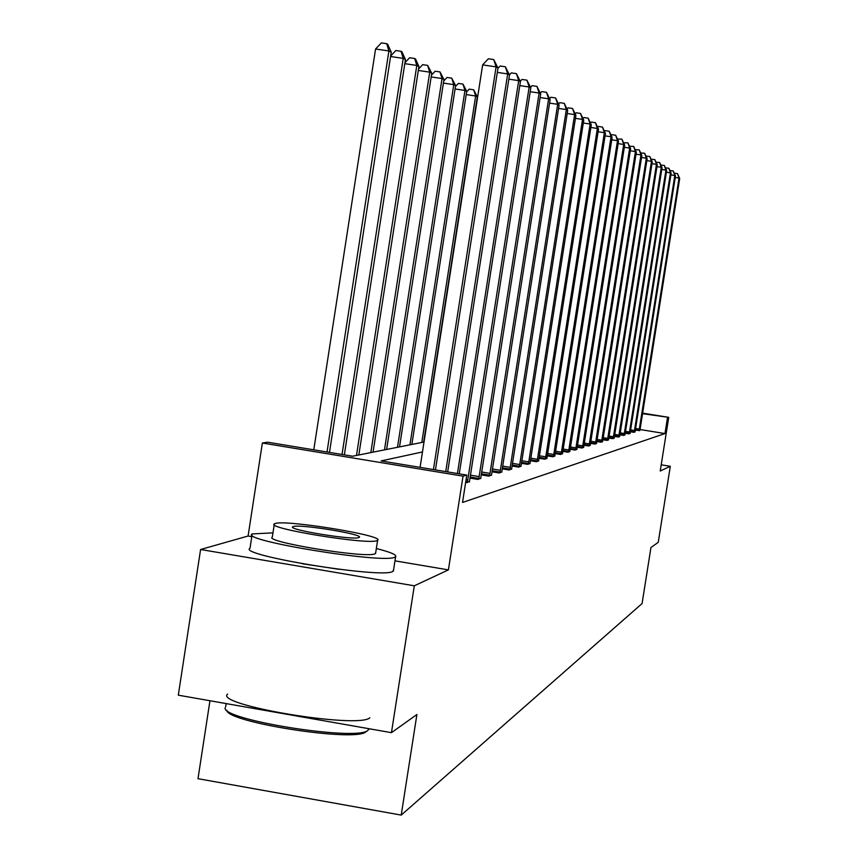 <?xml version="1.0" encoding="UTF-8"?>
<svg xmlns="http://www.w3.org/2000/svg" width="858" height="858" viewBox="0 0 858 858"><rect width="100%" height="100%" fill="white"/><g stroke="black" fill="none" stroke-linecap="round" stroke-linejoin="round"><path stroke-width="1.29" d="M339.2 569.315L302.177 563.727M642.61 413.138L668.725 417.353L660.231 471.01L670.302 466.312L658.258 542.31L650.954 547.522L642.074 603.549L401.222 815.1L416.902 714.51L391.452 732.668L178.303 695.173L200.59 549.495L414.307 585.8L448.412 569.884L463.03 476.158L262.366 443.018L267.653 442.213L352.574 456.22L424.013 442.031M391.452 732.668L414.307 585.8M670.302 466.312L661.207 464.821M251.802 536.658L248.091 536.025L200.59 549.495M248.091 536.025L262.366 443.018M209.953 700.739L197.994 778.689L401.222 815.1M629.204 433.73L670.441 172.855L671.149 173.284L630.33 431.756L633.858 432.325L635.102 431.789M619.894 434.791L623.659 435.403L624.978 434.834M608.73 438.041L612.762 438.695L614.178 438.095M596.771 441.516L601.093 442.213L602.606 441.57M583.933 445.238L588.577 445.999L590.207 445.302M570.098 449.249L575.107 450.064L576.855 449.313M555.158 453.571L560.574 454.461L562.473 453.646M538.985 458.247L544.851 459.202L546.9 458.333M521.385 463.309L527.777 464.36L530.008 463.406M502.198 468.833L509.169 469.98L511.615 468.94M481.188 474.86L488.835 476.126L491.505 474.989M465.604 482.722L469.423 481.617M422.479 451.951L381.102 460.928L466.795 475.075L462.526 502.456L664.971 433.569L640.025 429.526M469.905 478.088L477.927 479.418L480.727 478.217M491.934 471.782L499.238 472.983L501.78 471.889M512.011 466.012L518.682 467.106L521.01 466.119M530.373 460.725L536.486 461.733L538.631 460.821M547.232 455.866L552.863 456.788L554.836 455.941M562.773 451.372L567.975 452.22L569.798 451.437M577.144 447.211L581.96 447.994L583.655 447.275M590.465 443.35L594.948 444.079L596.514 443.404M602.852 439.746L607.024 440.422L608.494 439.8M614.403 436.39L618.296 437.022L619.669 436.432M625.192 433.247L628.839 433.837L630.126 433.29M634.212 432.218L674.806 175.504L675.493 175.922L635.306 430.276L639.918 430.341M466.795 475.075L463.03 476.158M668.725 417.353L642.524 413.674M664.971 433.569L667.481 417.707M448.412 569.884L394.97 560.853M433.429 469.573L496.096 66.892L497.994 68.039L435.446 469.905M420.077 467.363L482.646 64.886L496.096 66.892L493.736 59.556L497.994 68.039M482.646 64.886L488.363 58.762L493.736 59.556M329.472 452.413L391.248 52.188L388.899 50.965L375.568 48.992L313.781 449.817M375.568 48.992L381.37 42.9L386.701 43.694L388.899 50.965L327.016 452.005M386.701 43.694L387.644 44.187L391.248 52.188M366.151 731.67L365.84 731.885C354.965 742.309 226.287 722.286 226.802 710.242M225.268 707.603C219.455 719.497 356.177 741.451 367.803 730.469L369.09 728.732M272.973 532.861L252.22 533.923C238.803 540.315 383.655 563.974 394.819 557.185L395.613 556.724C397.007 554.879 390.583 552.144 376.34 548.519M252.037 535.092L250.021 548.251C236.54 555.04 381.36 578.742 392.589 571.546L393.543 570.034M375.675 552.756L374.946 553.828C366.441 558.612 262.966 541.698 272.329 537.065L274.238 524.667M275.257 523.498L274.356 523.884C265.036 528.249 368.532 545.141 376.994 540.615L377.617 540.293C385.424 535.767 286.036 519.476 275.257 523.498M358.848 537.558L359.277 537.344C364.478 534.448 299.968 523.884 293.275 526.533L292.739 526.769C286.904 529.601 353.121 540.422 358.848 537.558M227.617 694.09C213.545 704.944 358.033 729.075 369.873 717.803M445.742 471.6L507.689 73.938L509.491 75.032L447.661 471.921M497.951 68.372L500.139 66.002L505.383 66.785L507.689 73.938L497.318 72.394M505.383 66.785L509.491 75.032M457.432 473.53L518.704 80.631L520.409 81.671L459.255 473.831M509.448 74.914L511.325 72.887L516.43 73.649L518.704 80.631L508.848 79.161M516.43 73.649L520.409 81.671M344.348 454.869L405.437 59.556L403.217 58.398L342.02 454.483M390.658 55.995L395.86 50.525L401.051 51.298L401.941 51.77L405.437 59.556M401.051 51.298L403.217 58.398L390.583 56.521M358.826 454.976L418.919 66.549L416.806 65.455L356.488 455.448M404.955 62.688L409.609 57.765L414.682 58.516L415.529 58.966L418.919 66.549M414.682 58.516L416.806 65.455L404.804 63.664M467.331 482.625L529.171 86.99L530.802 87.977L469.39 482.003M520.248 81.285L521.954 79.429L526.941 80.169L529.171 86.99L519.798 85.596M526.941 80.169L530.802 87.977M373.058 452.155L431.746 73.209L429.729 72.158L370.828 452.595M418.532 69.069L422.694 64.65L427.638 65.39L431.746 73.209M427.638 65.39L429.729 72.158L418.318 70.453M478.732 479.172L539.135 93.039L540.679 93.983L480.695 478.582M530.523 87.344L532.078 85.661L536.947 86.379L539.135 93.039L530.212 91.709M536.947 86.379L540.679 93.983M386.604 449.463L443.951 79.547L442.042 78.55L384.481 449.882M431.445 75.161L435.156 71.214L439.982 71.933L443.951 79.547M439.982 71.933L442.042 78.55L431.166 76.92M489.596 475.89L548.627 98.809L550.107 99.71L491.462 475.332M540.315 93.136L541.73 91.592L546.482 92.299L548.627 98.809L540.132 97.544M546.482 92.299L550.107 99.71M399.528 446.889L455.598 85.585L453.764 84.631L397.501 447.297M443.736 80.974L447.029 77.467L451.748 78.164L455.598 85.585M451.748 78.164L453.764 84.631L443.404 83.087M499.967 472.758L557.689 104.322L559.094 105.18L501.748 472.222M549.656 98.659L550.933 97.254L555.576 97.951L557.689 104.322L549.57 103.11M555.576 97.951L559.094 105.18M411.861 444.444L466.709 91.356L464.961 90.444L409.931 444.83M455.448 86.551L458.354 83.43L462.977 84.116L466.709 91.356M462.977 84.116L464.961 90.444L455.072 88.964M509.866 469.766L566.334 109.577L567.685 110.403L511.582 469.251M558.569 103.936L559.727 102.67L564.264 103.346L566.334 109.577L558.59 108.419M564.264 103.346L567.685 110.403M423.659 442.095L477.327 96.857L475.654 95.999L421.804 442.471M466.623 91.881L469.187 89.125L473.702 89.8L477.327 96.857M473.702 89.8L475.654 95.999L466.205 94.584M519.347 466.913L574.613 114.607L575.9 115.39L520.978 466.42M567.084 108.987L568.135 107.84L572.576 108.505L574.613 114.607L567.202 113.492M572.576 108.505L575.9 115.39M528.41 464.167L582.528 119.423L583.762 120.174L529.976 463.695M575.235 113.835L576.179 112.795L580.534 113.449L582.528 119.423L575.439 118.35M580.534 113.449L583.762 120.174M537.097 461.55L590.111 124.035L591.301 124.753L538.599 461.089M583.043 118.468L583.89 117.535L588.148 118.179L590.111 124.035L583.322 123.005M588.148 118.179L591.301 124.753M545.431 459.03L597.383 128.453L598.519 129.14L546.868 458.59M590.519 122.919L591.28 122.083L595.452 122.715L597.383 128.453L590.872 127.467M595.452 122.715L598.519 129.14M553.431 456.617L604.364 132.69L605.458 133.355L554.815 456.199M597.694 127.198L598.369 126.448L602.466 127.07L604.364 132.69L598.112 131.757M602.466 127.07L605.458 133.355M561.111 454.29L611.068 136.765L612.119 137.409L562.44 453.893M604.59 131.306L605.19 130.641L609.201 131.253L611.068 136.765L605.062 135.864M609.201 131.253L612.119 137.409M568.5 452.059L617.513 140.68L618.521 141.302L569.776 451.673M611.207 135.264L611.743 134.674L615.679 135.264L617.513 140.68L611.743 139.811M615.679 135.264L618.521 141.302M575.6 449.914L623.712 144.455L624.688 145.045L576.833 449.549M617.578 139.06L621.9 139.135L623.712 144.455L618.157 143.618M621.9 139.135L624.688 145.045M582.443 447.855L629.675 148.08L630.619 148.648L583.633 447.49M623.712 142.728L627.895 142.857L629.675 148.08L624.334 147.276M627.895 142.857L630.619 148.648M589.038 445.86L635.424 151.576L636.336 152.123L590.175 445.516M629.611 146.257L633.676 146.439L635.424 151.576L630.276 150.793M633.676 146.439L636.336 152.123M595.388 443.94L640.969 154.944L641.838 155.47L596.492 443.607M635.295 149.667L639.242 149.903L640.969 154.944L636.003 154.193M639.242 149.903L641.838 155.47M601.522 442.084L646.321 158.194L647.157 158.698L602.584 441.763M640.787 152.96L644.615 153.239L646.321 158.194L641.527 157.464M644.615 153.239L647.157 158.698M607.443 440.304L651.479 161.325L652.284 161.819L608.472 439.993M646.074 156.135L649.796 156.456L651.479 161.325L646.857 160.628M649.796 156.456L652.284 161.819M613.159 438.577L656.456 164.361L657.239 164.833L614.156 438.277M651.19 159.202L654.804 159.567L656.456 164.361L651.994 163.674M654.804 159.567L657.239 164.833M618.682 436.904L661.282 167.278L662.033 167.739L619.648 436.615M656.134 162.173L659.652 162.57L661.282 167.278L656.96 166.624M659.652 162.57L662.033 167.739M624.034 435.285L665.937 170.109L666.666 170.56L624.956 435.006M660.907 165.036L664.328 165.476L665.937 170.109L661.765 169.476M664.328 165.476L666.666 170.56M630.33 431.756L630.104 433.451M665.529 167.825L668.854 168.286L670.441 172.855L666.398 172.243M668.854 168.286L671.149 173.284M635.306 430.276L635.081 431.949M670.001 170.517L673.24 171.01L674.806 175.504L670.892 174.914M673.24 171.01L675.493 175.922M639.06 430.748L679.032 178.078L679.697 178.475L639.907 430.491M674.345 173.166L677.488 173.648L679.032 178.078L675.246 177.499M677.488 173.648L679.697 178.475M467.492 481.874L465.776 481.595M467.835 479.987L466.076 479.697M478.882 478.453L470.077 476.994M479.214 476.608L470.366 475.15M489.746 475.182L481.349 473.798M490.068 473.391L481.628 471.997M500.107 472.072L492.095 470.752M500.429 470.313L492.374 468.983M510.017 469.09L502.359 467.835M510.328 467.374L502.627 466.109M519.476 466.248L512.162 465.047M519.787 464.564L512.43 463.363M528.549 463.524L521.535 462.365M528.839 461.883L521.793 460.725M537.226 460.907L530.512 459.813M537.516 459.309L530.77 458.193M545.559 458.408L539.124 457.346M545.838 456.831L539.371 455.77M553.549 456.006L547.372 454.987M553.828 454.461L547.619 453.442M561.229 453.7L555.298 452.724M561.507 452.187L555.534 451.211M568.618 451.48L562.912 450.547M568.886 450L563.138 449.056M575.718 449.345L570.227 448.444M575.975 447.887L570.452 446.986M582.561 447.286L577.273 446.428M582.807 445.86L577.498 444.991M589.146 445.302L584.051 444.476M589.392 443.908L584.277 443.071M595.506 443.393L590.583 442.599M595.742 442.02L590.808 441.216M601.63 441.559L596.889 440.787M601.866 440.208L597.104 439.425M607.55 439.779L602.97 439.028M607.786 438.449L603.185 437.698M613.266 438.052L608.837 437.333M613.491 436.754L609.051 436.036M618.79 436.4L614.51 435.703M619.015 435.113L614.714 434.416M624.131 434.791L620.002 434.116M624.356 433.526L620.195 432.85M629.3 433.236L625.3 432.593M629.515 431.992L625.493 431.349M634.309 431.735L630.437 431.102M634.523 430.512L630.63 429.879M639.156 430.276L635.403 429.665M639.36 429.075L635.596 428.464M365.84 731.885L367.803 730.469M226.158 703.592L225.697 706.649M368.897 728.699L368.758 729.6M375.568 553.485L377.617 540.293M395.613 556.724L393.393 571.063"/></g></svg>
